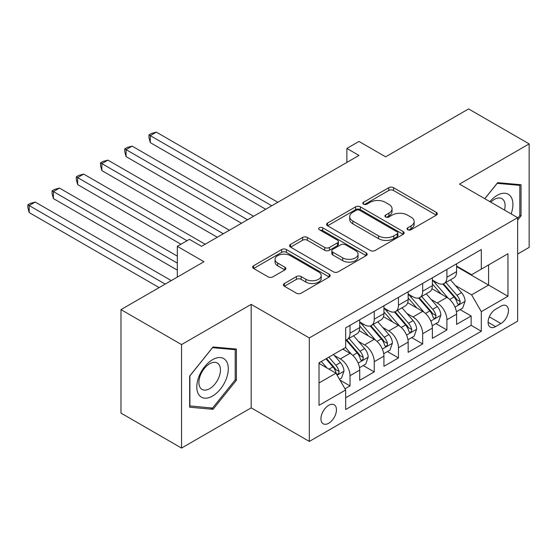 <?xml version="1.0" encoding="UTF-8"?>
<svg xmlns="http://www.w3.org/2000/svg" width="557" height="557" viewBox="0 0 557 557"><rect width="100%" height="100%" fill="white"/><g stroke="black" fill="none" stroke-linecap="round" stroke-linejoin="round"><path stroke-width="0.84" d="M407.738 229.735A2.353 1.358 0 0 0 411.066 229.735L436.333 215.148A3.363 1.943 0 0 0 437.315 213.777A3.363 1.943 0 0 0 436.333 212.398L393.534 187.688A3.363 1.943 0 0 0 388.779 187.688L363.512 202.275A2.353 1.358 0 0 0 362.823 203.235A2.353 1.358 0 0 0 363.512 204.196A2.353 1.358 0 0 0 366.84 204.196L370.113 202.309A10.757 6.211 0 0 1 385.326 202.309L388.897 204.37A10.757 6.211 0 0 1 392.044 208.764A10.757 6.211 0 0 1 388.897 213.157L385.625 215.044A2.353 1.358 0 0 0 384.936 216.005A2.353 1.358 0 0 0 385.625 216.965A2.353 1.358 0 0 0 388.953 216.965L392.225 215.079A10.757 6.211 0 0 1 407.439 215.079L411.01 217.139A10.757 6.211 0 0 1 414.157 221.533A10.757 6.211 0 0 1 411.01 225.919L407.738 227.813A2.353 1.358 0 0 0 407.049 228.774A2.353 1.358 0 0 0 407.738 229.735L407.738 227.813M328.7 423.25A10.959 6.329 120 0 0 335.864 413.586A10.959 6.329 120 0 0 334.186 404.8A10.959 6.329 120 0 0 328.7 405.343A10.959 6.329 120 0 0 321.542 415.007A10.959 6.329 120 0 0 323.22 423.793A10.959 6.329 120 0 0 328.7 423.25M284.397 283.506A3.363 1.943 0 0 0 283.409 284.885A3.363 1.943 0 0 0 284.397 286.256L296.401 293.184A3.363 1.943 0 0 0 301.156 293.184L329.215 276.989A3.363 1.943 0 0 0 330.204 275.618A3.363 1.943 0 0 0 329.215 274.246L286.416 249.536A3.363 1.943 0 0 0 281.661 249.536L253.609 265.731A3.363 1.943 0 0 0 252.62 267.102A3.363 1.943 0 0 0 253.609 268.474L268.112 276.85A3.363 1.943 0 0 0 272.867 276.85L284.871 269.915A3.363 1.943 0 0 0 285.859 268.544A3.363 1.943 0 0 0 284.871 267.172L277.678 263.022A8.996 5.194 0 0 1 275.047 259.346A8.996 5.194 0 0 1 280.596 254.549A8.996 5.194 0 0 1 290.399 255.677L318.576 271.941A8.996 5.194 0 0 1 321.208 275.618A8.996 5.194 0 0 1 315.659 280.415A8.996 5.194 0 0 1 305.856 279.287L301.156 276.578A3.363 1.943 0 0 0 296.401 276.578L284.397 283.506L284.397 286.256M517.641 254.027L529.15 247.385L529.15 143.894L468.59 108.928L385.625 156.83L358.98 141.443L346.872 148.44L358.98 155.431L201.53 246.333L189.422 239.343L177.307 246.333L177.307 277.101M181.547 344.581L181.547 448.072L251.186 407.863L251.186 304.373L181.547 344.581L120.987 309.615L203.953 261.72L177.307 246.333M251.186 304.373L309.323 337.939L517.641 217.662L517.641 321.152L309.323 441.429L309.323 337.939M529.15 143.894L459.511 184.102L517.641 217.662M370.349 250.497A3.363 1.943 0 0 0 375.105 250.497L403.164 234.295A3.363 1.943 0 0 0 404.145 232.923A3.363 1.943 0 0 0 403.164 231.552L360.365 206.842A3.363 1.943 0 0 0 355.61 206.842L327.551 223.037A3.363 1.943 0 0 0 326.569 224.415A3.363 1.943 0 0 0 327.551 225.787L370.349 250.497M320.289 230.243A2.353 1.358 0 0 1 322.677 230.57L322.677 227.778L366.186 252.899A3.363 1.943 0 0 1 367.174 254.27A3.363 1.943 0 0 1 366.186 255.642L338.134 271.837A3.363 1.943 0 0 1 333.378 271.837L290.58 247.134L290.58 244.384A3.363 1.943 0 0 0 289.591 245.755A3.363 1.943 0 0 0 290.58 247.134M290.58 244.384L302.583 237.456A3.363 1.943 0 0 1 307.339 237.456L324.696 247.475A3.363 1.943 0 0 0 329.452 247.475L337.417 242.873A3.363 1.943 0 0 0 338.405 241.501A3.363 1.943 0 0 0 337.417 240.13L319.349 229.7A2.353 1.358 0 0 1 318.66 228.739A2.353 1.358 0 0 1 320.115 227.479A2.353 1.358 0 0 1 322.677 227.778M181.547 448.072L120.987 413.106L120.987 309.615M344.992 388.807L350.019 385.904L339.965 380.104M334.249 355.401L340.327 358.917A13.702 7.909 60 0 1 350.019 375.697L359.711 370.106L359.711 380.313L374.241 371.923L363.22 365.559M358.471 341.42L364.557 344.929A13.702 7.909 60 0 1 374.241 361.709L383.933 356.118L383.933 366.325L398.464 357.935L387.442 351.571M382.694 327.432L388.779 330.942A13.702 7.909 60 0 1 398.464 347.728L408.156 342.13L408.156 352.344L422.686 343.954L411.665 337.591M406.916 313.445L413.002 316.961A13.702 7.909 60 0 1 422.686 333.74L432.378 328.15L432.378 338.357L446.909 329.967L446.909 319.76A13.702 7.909 -120 0 0 437.224 302.973L431.139 299.464M435.887 323.603L446.909 329.967M359.711 370.106A13.702 7.909 -120 0 0 350.019 353.319L342.75 349.128M383.933 356.118A13.702 7.909 -120 0 0 374.241 339.338L359.265 330.684M408.156 342.13A13.702 7.909 -120 0 0 398.464 325.351L383.488 316.703M432.378 328.15A13.702 7.909 -120 0 0 422.686 311.363L407.71 302.716M500.931 306.19L495.598 309.267A10.618 6.134 120 0 0 488.663 318.625A10.618 6.134 120 0 0 490.292 327.133A10.618 6.134 120 0 0 495.598 326.611L500.931 323.533A10.618 6.134 120 0 0 507.866 314.176A10.618 6.134 120 0 0 506.236 305.668A10.618 6.134 120 0 0 500.931 306.19M319.015 382.972L335.968 373.183L345.66 389.963L345.66 409.541L481.311 331.227L481.311 311.648L471.619 294.862L455.361 285.476M345.66 389.963L319.015 405.343L319.015 362.83L345.66 347.45L345.66 327.864L481.311 249.55L481.311 269.128L507.956 253.748L507.956 296.261L481.311 311.648M359.711 321.995L364.557 324.794A13.702 7.909 60 0 0 371.408 325.469L381.092 319.878A13.702 7.909 -120 0 0 383.933 313.605L383.933 305.772M383.933 308.007L388.779 310.806A13.702 7.909 60 0 0 395.63 311.481L405.315 305.89A13.702 7.909 -120 0 0 408.156 299.617L408.156 291.784M408.156 294.026L413.002 296.818A13.702 7.909 60 0 0 419.853 297.501L429.538 291.903A13.702 7.909 -120 0 0 432.378 285.63L432.378 277.797M345.66 397.795L471.138 325.351L471.138 315.979L456.601 324.369L456.601 314.162A13.702 7.909 -120 0 0 446.909 297.382L431.933 288.728M432.378 280.039L437.224 282.838A13.702 7.909 -120 0 0 444.075 283.513A13.702 7.909 -120 0 0 446.909 277.24L446.909 269.407M444.075 283.513L453.76 277.922A13.702 7.909 -120 0 0 456.601 271.649L456.601 263.816M350.019 325.351L350.019 333.183A13.702 7.909 60 0 1 347.178 339.457A13.702 7.909 60 0 1 345.66 340.007M347.178 339.457L356.87 333.859A13.702 7.909 -120 0 0 359.711 327.586L359.711 319.753M374.241 311.363L374.241 319.196A13.702 7.909 60 0 1 371.408 325.469M398.464 297.382L398.464 305.208A13.702 7.909 60 0 1 395.63 311.481M422.686 283.395L422.686 291.227A13.702 7.909 60 0 1 419.853 297.501M422.686 333.74L422.686 343.954M398.464 347.728L398.464 357.935M374.241 361.709L374.241 371.923M350.019 375.697L350.019 385.904M335.968 373.183L319.015 363.387M471.619 294.862L488.58 285.073L488.58 264.937L507.956 253.748M456.601 266.615L507.956 296.261M456.601 266.051L471.619 274.726L481.311 269.128M251.186 407.863L309.323 441.429M346.872 148.44L346.872 162.421M460.117 309.615L471.138 315.979M471.138 325.351L481.311 331.227M517.641 220.126L521.039 215.907L521.039 184.736L497.659 182.654L484.771 198.682M189.659 407.223L213.039 409.311L236.412 380.229L236.412 349.065L213.039 346.976L189.659 376.059L189.659 407.223M519.827 215.204L521.039 215.907M235.2 379.533L236.412 380.229M210.567 407.884L213.039 409.311M408.678 230.062L411.01 228.718A10.757 6.211 0 0 0 414.157 224.325L414.157 221.533M392.044 208.764L392.044 211.563A10.757 6.211 0 0 1 388.897 215.956L386.565 217.3M436.284 215.169L393.534 190.487A3.363 1.943 0 0 0 388.779 190.487L364.452 204.53M403.115 234.323L360.365 209.641A3.363 1.943 0 0 0 355.61 209.641L327.6 225.808M397.218 233.884A2.353 1.358 0 0 0 397.907 232.923A2.353 1.358 0 0 0 397.218 231.963L359.648 210.274A2.353 1.358 0 0 0 356.32 210.274L352.873 212.266A10.757 6.211 0 0 0 349.719 216.659A10.757 6.211 0 0 0 352.873 221.052L378.551 235.876A10.757 6.211 0 0 0 393.771 235.876L397.218 233.884L397.218 236.683A2.353 1.358 0 0 0 397.907 235.722L397.907 232.923M349.719 216.659L349.719 219.451A10.757 6.211 0 0 0 352.873 223.844L352.873 221.052M397.218 236.683L393.771 238.675A10.757 6.211 0 0 1 378.551 238.675L352.873 223.844M290.622 247.155L302.583 240.248L302.583 237.456M338.405 241.501L338.405 244.3A3.363 1.943 0 0 1 337.417 245.672L329.452 250.274A3.363 1.943 0 0 1 324.696 250.274L307.339 240.248A3.363 1.943 0 0 0 302.583 240.248M322.677 230.57L366.144 255.67M342.708 257.87A8.996 5.194 0 0 0 352.511 258.998A8.996 5.194 0 0 0 358.067 254.201A8.996 5.194 0 0 0 355.429 250.532L345.5 244.795A3.363 1.943 0 0 0 340.745 244.795L332.78 249.397A3.363 1.943 0 0 0 331.798 250.768A3.363 1.943 0 0 0 332.78 252.14L342.708 257.87L342.708 260.669A8.996 5.194 0 0 0 352.511 261.797A8.996 5.194 0 0 0 358.067 257L358.067 254.201M331.798 250.768L331.798 253.567A3.363 1.943 0 0 0 332.78 254.939L332.78 252.14M342.708 260.669L332.78 254.939M321.208 275.618L321.208 278.409A8.996 5.194 0 0 1 315.659 283.214A8.996 5.194 0 0 1 305.856 282.086L301.156 279.37A3.363 1.943 0 0 0 296.401 279.37L284.439 286.277M275.047 259.346L275.047 262.145A8.996 5.194 0 0 0 277.678 265.814L277.678 263.022M284.829 269.943L277.678 265.814M329.173 277.017L286.416 252.328A3.363 1.943 0 0 0 281.661 252.328L253.651 268.502M456.399 311.76L462.658 308.146L465.081 301.156A9.079 5.243 -120 0 0 461.544 292.634L450.474 279.816M448.26 298.267L435.135 283.067A26.207 15.13 -120 0 0 432.378 280.185M441.06 293.999L433.715 285.504A21.751 12.56 -120 0 0 432.378 284.042M277.832 202.282L156.357 132.148L150.299 135.643L150.299 142.634L265.724 209.272M442.843 284.007L454.032 296.965A9.079 5.243 60 0 1 457.269 303.224L457.931 304.296L459.156 304.122L459.978 303.126L460.179 301.546A9.079 5.243 -120 0 0 456.942 295.287L445.872 282.476M443.497 283.792L455.529 297.723A4.623 2.667 60 0 1 456.691 299.534L460.179 301.546M150.299 142.634L148.97 137.67L148.97 134.871L271.774 205.777M148.97 134.871L151.386 133.471L156.357 132.148M511.131 213.902A22.266 12.853 120 0 0 497.178 195.361A22.266 12.853 120 0 0 489.882 201.634M504.496 210.073A15.241 8.801 120 0 0 501.934 198.682A15.241 8.801 120 0 0 494.31 199.434A15.241 8.801 120 0 0 490.787 202.156M484.82 198.71L497.178 183.344L519.827 185.363L519.827 215.559L517.641 218.274M518.323 184.499L519.827 185.363M226.191 379.08A22.266 12.853 120 0 0 220.426 357.573A22.266 12.853 120 0 0 198.919 376.643A22.266 12.853 120 0 0 204.677 398.158A22.266 12.853 120 0 0 226.191 379.08M219.019 377.04A15.241 8.801 120 0 0 217.307 363.011A15.241 8.801 120 0 0 200.353 375.376A15.241 8.801 120 0 0 202.066 389.413A15.241 8.801 120 0 0 219.019 377.04M189.902 406.039L189.902 375.843L212.551 347.665L235.2 349.692L235.2 379.888L212.551 408.065L189.659 405.9M233.703 348.821L235.2 349.692M432.176 325.748L438.436 322.134L440.859 315.144A9.079 5.243 -120 0 0 437.322 306.615L426.251 293.804M424.037 312.254L410.913 297.055A26.207 15.13 -120 0 0 408.156 294.173M416.838 307.986L409.492 299.485A21.751 12.56 -120 0 0 408.156 298.023M253.609 216.269L132.134 146.129L126.077 149.624L126.077 156.621L241.501 223.26M418.613 297.995L429.809 310.952A9.079 5.243 60 0 1 433.047 317.205L433.708 318.284L434.933 318.11L435.755 317.114L435.957 315.527A9.079 5.243 -120 0 0 432.719 309.274L421.649 296.463M419.275 297.779L431.306 311.704A4.623 2.667 60 0 1 432.469 313.514L435.957 315.527M126.077 156.621L124.74 151.657L124.74 148.858L247.552 219.764M124.74 148.858L127.163 147.459L132.134 146.129M407.954 339.735L414.213 336.122L416.629 329.124A9.079 5.243 -120 0 0 413.099 320.602L402.029 307.791M399.815 326.235L386.683 311.043A26.207 15.13 -120 0 0 383.933 308.16M392.615 321.974L385.27 313.473A21.751 12.56 -120 0 0 383.933 312.011M229.387 230.25L107.905 160.117L101.854 163.612L101.854 170.602L217.272 237.24M394.391 311.976L405.587 324.94A9.079 5.243 60 0 1 408.824 331.192L409.486 332.264L410.711 332.097L411.532 331.095L411.734 329.514A9.079 5.243 -120 0 0 408.497 323.262L397.426 310.444M395.052 311.767L407.083 325.692A4.623 2.667 60 0 1 408.246 327.502L411.734 329.514M101.854 170.602L100.518 165.638L100.518 162.846L223.329 233.745M100.518 162.846L102.941 161.446L107.905 160.117M383.731 353.716L389.991 350.102L392.407 343.112A9.079 5.243 -120 0 0 388.877 334.59L377.806 321.772M375.585 340.223L362.461 325.023A26.207 15.13 -120 0 0 359.711 322.141M368.393 335.955L361.047 327.46A21.751 12.56 -120 0 0 359.711 325.998M205.164 244.238L83.682 174.104L77.632 177.599L77.632 184.59L180.941 244.238M370.168 325.963L381.364 338.921A9.079 5.243 60 0 1 384.602 345.18L385.263 346.252L386.488 346.078L387.31 345.082L387.505 343.495A9.079 5.243 -120 0 0 384.274 337.243L373.204 324.432M370.83 325.748L382.854 339.679A4.623 2.667 60 0 1 384.024 341.483L387.505 343.495M77.632 184.59L76.295 179.626L76.295 176.827L186.999 240.742M76.295 176.827L78.718 175.427L83.682 174.104M359.502 367.704L365.761 364.09L368.184 357.1A9.079 5.243 -120 0 0 364.647 348.571L353.584 335.76M351.363 354.203L345.57 347.498M344.17 349.942L343.223 348.849M177.307 256.123L59.46 188.085L53.402 191.58L53.402 198.577L177.307 270.11M345.946 339.944L357.141 352.908A9.079 5.243 60 0 1 360.379 359.161L361.04 360.24L362.266 360.066L363.087 359.07L363.282 357.483A9.079 5.243 -120 0 0 360.045 351.23L348.981 338.412M346.607 339.735L358.631 353.66A4.623 2.667 60 0 1 359.801 355.47L363.282 357.483M53.402 198.577L52.073 193.613L52.073 190.814L177.307 263.12M52.073 190.814L54.495 189.415L59.46 188.085M339.485 379.261L341.538 378.078L343.961 371.08A9.079 5.243 -120 0 0 340.424 362.558L333.462 354.489M326.952 367.975L321.347 361.486M319.941 363.93L319.015 362.851M171.25 280.596L35.237 202.073L29.18 205.568L29.18 212.558L159.142 287.593M325.949 358.826L332.919 366.896A9.079 5.243 60 0 1 336.156 373.148L336.818 374.22L338.043 374.053L338.865 373.051L339.06 371.47A9.079 5.243 -120 0 0 335.822 365.218L328.86 357.148M326.513 358.499L334.409 367.648A4.623 2.667 60 0 1 335.579 369.458L339.06 371.47M29.18 212.558L27.85 207.594L27.85 204.802L165.192 284.091M27.85 204.802L30.273 203.402L35.237 202.073M340.327 358.917L350.019 353.319M364.557 344.929L374.241 339.338M388.779 330.942L398.464 325.351M413.002 316.961L422.686 311.363M437.224 302.973L446.909 297.382M446.909 277.24L456.601 271.649M350.019 333.183L359.711 327.586M374.241 319.196L383.933 313.605M398.464 305.208L408.156 299.617M422.686 291.227L432.378 285.63M446.909 319.76L456.601 314.162M489.311 316.829L500.931 323.533M488.092 322.273L495.598 326.611M411.01 228.718L411.01 225.919M385.625 216.965L385.625 215.044M388.897 215.956L388.897 213.157M363.512 204.196L363.512 202.275M388.779 190.487L388.779 187.688M393.534 190.487L393.534 187.688M436.333 215.148L436.333 212.398M327.551 225.787L327.551 223.037M355.61 209.641L355.61 206.842M360.365 209.641L360.365 206.842M403.164 234.295L403.164 231.552M378.551 238.675L378.551 235.876M393.771 238.675L393.771 235.876M307.339 240.248L307.339 237.456M324.696 250.274L324.696 247.475M329.452 250.274L329.452 247.475M337.417 245.672L337.417 242.873M366.186 255.642L366.186 252.899M296.401 279.37L296.401 276.578M301.156 279.37L301.156 276.578M305.856 282.086L305.856 279.287M284.871 269.915L284.871 267.172M253.609 268.474L253.609 265.731M281.661 252.328L281.661 249.536M286.416 252.328L286.416 249.536M329.215 276.989L329.215 274.246M455.013 307.109L465.018 301.33M435.135 283.067L436.382 282.35M456.942 295.287L461.544 292.634M449.708 299.464L454.032 296.965M430.791 321.09L440.796 315.318M410.913 297.055L412.159 296.331M432.719 309.274L437.322 306.615M425.478 313.452L429.809 310.952M406.568 335.077L416.573 329.298M386.683 311.043L387.937 310.319M408.497 323.262L413.099 320.602M401.256 327.439L405.587 324.94M382.346 349.065L392.351 343.286M362.461 325.023L363.714 324.306M384.274 337.243L388.877 334.59M377.033 341.42L381.364 338.921M358.123 363.046L368.128 357.274M360.045 351.23L364.647 348.571M352.811 355.408L357.141 352.908M337.117 375.174L343.906 371.254M335.822 365.218L340.424 362.558M328.999 369.159L332.919 366.896"/></g></svg>
